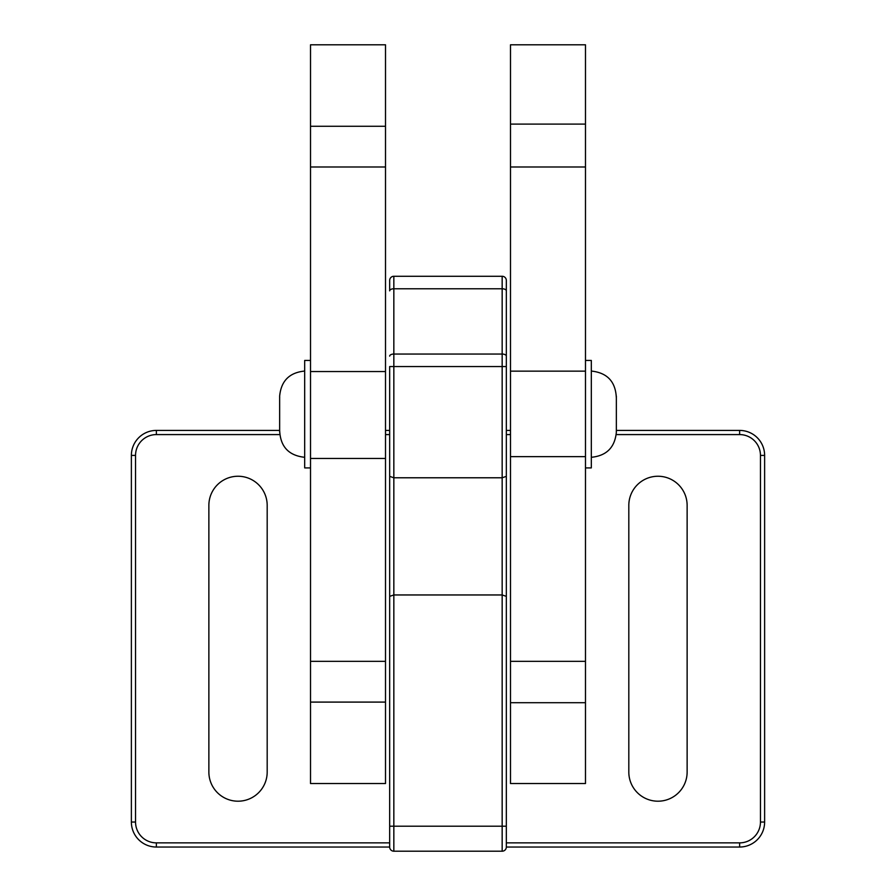 <?xml version="1.0" encoding="UTF-8"?>
<svg xmlns="http://www.w3.org/2000/svg" width="896" height="896" viewBox="0 0 896 896"><rect width="100%" height="100%" fill="white"/><g stroke="black" fill="none" stroke-linecap="round" stroke-linejoin="round"><path stroke-width="1.34" d="M628.813 505.411L628.813 772.038A29.165 29.165 0 0 0 657.978 801.203A29.165 29.165 0 0 0 687.131 772.038L687.131 505.411A29.165 29.165 0 0 0 657.978 476.246A29.165 29.165 0 0 0 628.813 505.411M506.33 842.867L739.626 842.867L739.626 847.034A24.998 24.998 0 0 0 764.624 822.035L764.624 455.414L764.624 822.035A24.998 24.998 0 0 1 739.626 847.034L506.33 847.034L506.33 562.733M389.67 596.355L389.67 476.37L393.837 477.781L393.837 851.2A4.166 4.166 0 0 1 389.67 847.034L389.67 596.355L393.837 594.955L502.163 594.955L506.33 596.355L506.33 847.034A4.166 4.166 0 0 1 502.163 851.2A4.166 4.166 0 0 0 506.33 847.034A4.166 4.166 0 0 1 502.163 851.2L393.837 851.2A4.166 4.166 0 0 1 389.67 847.034L156.374 847.034A24.998 24.998 0 0 1 131.376 822.035L131.376 455.414A24.998 24.998 0 0 1 156.374 430.416L279.653 430.416M385.504 430.416L389.67 430.416M506.33 430.416L510.496 430.416M616.347 430.416L739.626 430.416A24.998 24.998 0 0 1 764.624 455.414L760.458 455.414A20.832 20.832 0 0 0 739.626 434.582L739.626 430.416A24.998 24.998 0 0 1 764.624 455.414M267.187 505.411A29.165 29.165 0 0 0 238.022 476.246A29.165 29.165 0 0 0 208.869 505.411L208.869 772.038A29.165 29.165 0 0 0 238.022 801.203A29.165 29.165 0 0 0 267.187 772.038L267.187 505.411M279.754 434.582L156.374 434.582A20.832 20.832 0 0 0 135.542 455.414L131.376 455.414L131.376 822.035L135.542 822.035A20.832 20.832 0 0 0 156.374 842.867L389.67 842.867M585.48 360.427L591.315 360.427L591.315 467.914L585.48 467.914M310.52 467.914L304.685 467.914L304.685 360.427L310.52 360.427M585.48 44.8L585.48 124.096L510.496 124.096L510.496 44.8L585.48 44.8M510.496 456.646L585.48 456.646L585.48 702.71L510.496 702.71L510.496 124.096M510.496 166.992L585.48 166.992L585.48 124.096M585.48 166.992L585.48 371.146L510.496 371.146M585.48 456.646L585.48 371.146M585.48 702.71L585.48 783.541L510.496 783.541L510.496 702.71M510.496 387.8L510.496 347.469M385.504 702.094L385.504 783.541L310.52 783.541L310.52 458.461L385.504 458.461L385.504 702.094L310.52 702.094M385.504 126.28L310.52 126.28L310.52 44.8L385.504 44.8L385.504 458.461M385.504 371.549L310.52 371.549L310.52 458.461M310.52 371.549L310.52 126.28M385.504 440.541L385.504 387.8M389.67 290.763L389.67 280.437A4.166 4.166 0 0 1 393.837 276.27L502.163 276.27A4.166 4.166 0 0 1 506.33 280.437L506.33 596.355M389.67 562.733L389.67 754.376M502.163 851.2L502.163 477.781L506.33 476.37M393.837 276.27L393.837 477.781L502.163 477.781L502.163 366.542L506.33 366.542L506.33 290.763M389.67 476.37L389.67 366.542L502.163 366.542L502.163 276.27A4.166 4.166 0 0 1 506.33 280.437M304.685 457.296C288.814 455.594 280.482 446.779 279.686 430.842M591.315 371.056C607.186 372.747 615.518 381.562 616.314 397.51M156.374 847.034L156.374 842.867M156.374 434.582L156.374 430.416M739.626 434.582L616.246 434.582M510.496 434.582L506.33 434.582M389.67 434.582L385.504 434.582M135.542 455.414L135.542 822.035M739.626 842.867A20.832 20.832 0 0 0 760.458 822.035L760.458 455.414M764.624 822.035L760.458 822.035M506.33 356.126A4.166 2.083 180 0 0 502.163 354.043L393.837 354.043A4.166 2.083 180 0 0 389.67 356.126M389.67 826.202L506.33 826.202M506.33 290.853A4.166 2.083 180 0 0 502.163 288.77L393.837 288.77A4.166 2.083 180 0 0 389.67 290.853M510.496 661.349L585.48 661.349M385.504 661.349L310.52 661.349M385.504 166.992L310.52 166.992M304.685 371.056C289.475 372.534 281.131 380.878 279.653 396.088L279.653 432.253M279.686 397.51L279.653 396.088M591.315 457.296C606.525 455.806 614.869 447.462 616.347 432.253L616.347 396.088M616.314 430.842L616.347 432.253"/></g></svg>
